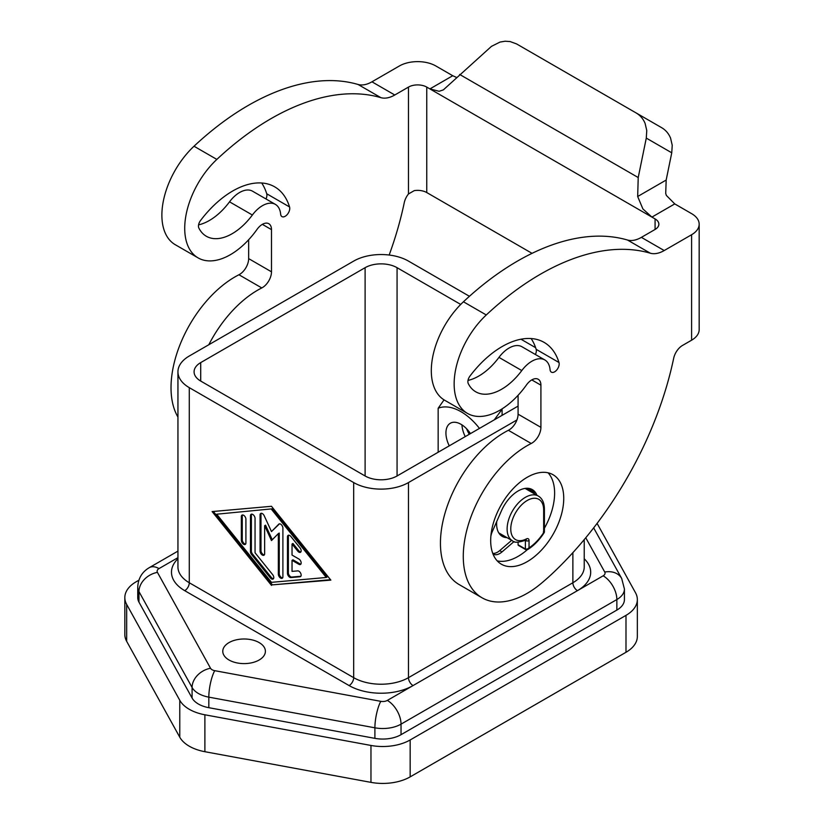 <?xml version="1.0" encoding="UTF-8"?>
<svg xmlns="http://www.w3.org/2000/svg" width="824" height="824" viewBox="0 0 824 824"><rect width="100%" height="100%" fill="white"/><g stroke="black" fill="none" stroke-linecap="round" stroke-linejoin="round"><path stroke-width="1.24" d="M536.918 495.245A28.418 16.408 120 0 0 532.283 489.59A28.418 16.408 120 0 0 513.301 494.431A28.418 16.408 120 0 0 501.466 510.756L492.258 531.696A12.916 7.457 120 0 0 490.847 536.424M532.85 492.896A27.12 15.656 120 0 0 529.358 489.394A27.12 15.656 120 0 0 526.279 488.282M496.728 521.53A27.12 15.656 120 0 0 496.614 523.961A27.12 15.656 120 0 0 502.238 536.373A27.12 15.656 120 0 0 507.018 537.639M289.554 206.958A6.458 3.729 -60 0 1 289.729 207.854A6.458 3.729 -60 0 1 287.143 214.642A6.458 3.729 -60 0 1 281.952 216.599A6.458 3.729 -60 0 1 280.644 214.158A25.832 14.914 120 0 0 275.381 204.383A25.832 14.914 120 0 0 252.371 215.013A51.665 29.829 -60 0 1 206.34 236.261A51.665 29.829 -60 0 1 198.862 228.073A6.458 3.729 120 0 1 198.646 224.53A6.458 3.729 120 0 1 200.551 220.492A83.955 48.472 -60 0 1 274.691 186.842A83.955 48.472 -60 0 1 289.554 206.958L266.729 193.774A83.955 48.472 120 0 0 261.692 182.99M265.967 198.955A6.458 3.729 120 0 0 266.894 194.67A6.458 3.729 120 0 0 266.729 193.774M208.812 344.741A90.413 52.2 -60 0 1 261.785 287.937A12.916 7.457 120 0 0 271.487 271.807L271.487 229.628A12.916 7.457 120 0 0 268.809 223.716A12.916 7.457 120 0 0 257.026 229.412A64.581 37.286 -60 0 1 243.925 244.501A64.581 37.286 -60 0 1 198.1 257.891A64.581 37.286 -60 0 1 216.846 159.413A258.324 149.144 -60 0 1 380.884 97.654A32.682 18.87 120 0 0 394.778 94.997L408.477 87.087L408.477 193.959L414.276 190.622A12.916 7.457 180 0 1 417.613 190.365A12.916 7.457 180 0 1 426.75 192.548L532.057 253.349M531.212 443.487A90.413 52.2 120 0 0 468.938 522.746A90.413 52.2 120 0 0 482.009 597.771A90.413 52.2 120 0 0 523.219 595.464A90.413 52.2 120 0 0 540.915 583.67A193.743 111.858 120 0 0 553.543 572.433A258.324 149.144 120 0 0 673.671 358.296A12.916 7.457 -60 0 1 682.478 345.462L691.604 340.188A25.832 14.914 0 0 0 699.174 329.641L699.174 224.19A25.832 14.914 180 0 1 691.604 234.727L664.206 250.548A32.682 18.87 -60 0 1 650.311 253.205A258.324 149.144 120 0 0 486.273 314.964A64.581 37.286 120 0 0 467.527 413.442A64.581 37.286 120 0 0 513.352 400.052A64.581 37.286 120 0 0 526.454 384.963A12.916 7.457 -60 0 1 538.237 379.267A12.916 7.457 -60 0 1 540.915 385.179L540.915 427.357A12.916 7.457 -60 0 1 531.212 443.487L508.377 430.303A12.916 7.457 120 0 0 518.08 414.173L518.08 395.293M482.009 597.771L459.174 584.587A90.413 52.2 -60 0 1 446.103 509.562A90.413 52.2 -60 0 1 508.377 430.303M467.527 413.442L444.692 400.258A64.581 37.286 -60 0 1 463.438 301.78A258.324 149.144 -60 0 1 627.476 240.021A32.682 18.87 120 0 0 641.381 237.363L655.08 229.463A12.916 7.457 0 0 0 658.86 224.19A12.916 7.457 0 0 0 655.08 218.916L651.918 217.093L642.895 208.925L637.673 196.503L638.219 177.541L646.284 138.092L671.756 152.8L672.23 145.24L670.571 138.123C668.697 133.56 665.72 130.089 661.651 127.679L636.179 112.981C640.248 115.381 643.225 118.862 645.11 123.425L646.768 130.542L646.284 138.092M558.981 362.508A6.458 3.729 -60 0 1 559.156 363.405A6.458 3.729 -60 0 1 556.571 370.192A6.458 3.729 -60 0 1 551.38 372.149A6.458 3.729 -60 0 1 550.072 369.708A25.832 14.914 120 0 0 544.808 359.933A25.832 14.914 120 0 0 521.798 370.563A51.665 29.829 -60 0 1 475.767 391.812A51.665 29.829 -60 0 1 468.289 383.623A6.458 3.729 120 0 1 468.073 380.08A6.458 3.729 120 0 1 469.979 376.053A83.955 48.472 -60 0 1 544.118 342.393A83.955 48.472 -60 0 1 558.981 362.508L536.156 349.325A83.955 48.472 120 0 0 531.12 338.54M535.394 354.505A6.458 3.729 120 0 0 536.321 350.221A6.458 3.729 120 0 0 536.156 349.325M671.756 152.8L666.173 180.054L665.72 193.424L666.338 195.401L674.753 203.909L651.918 217.093L429.901 88.91L439.141 91.289L443.343 89.888L491.475 46.35L500.034 42.065L505.112 41.231L510.128 41.561L516.586 43.929L661.651 127.679M585.761 537.773L604.744 572.041A6.458 3.729 180 0 1 603.158 575.811A19.374 11.186 60 0 1 612.84 586.039A19.374 11.186 60 0 1 616.857 599.542A25.832 14.914 0 0 0 624.427 588.995L624.427 599.542A25.832 14.914 0 0 1 616.857 610.09L401.031 734.689A25.832 14.914 0 0 1 374.899 738.356L208.822 707.692A25.832 14.914 0 0 1 192.085 698.031L138.968 602.138A25.832 14.914 0 0 1 137.742 597.596L137.742 587.049C138.195 578.396 142.058 571.928 149.319 567.633L177.943 551.112L149.319 567.633A19.374 11.186 60 0 1 159.011 568.591L177.943 557.663M259.158 642.596A21.311 12.309 180 0 1 265.4 651.3A21.311 12.309 180 0 1 252.237 662.671A21.311 12.309 180 0 1 229.02 660.003A21.311 12.309 180 0 1 222.779 651.3A21.311 12.309 180 0 1 235.932 639.929A21.311 12.309 180 0 1 259.158 642.596M461.945 424.875A21.311 12.309 -120 0 0 465.241 436.607M466.559 428.738A40.685 23.494 -120 0 0 469.227 434.31M449.265 445.836A21.311 12.309 60 0 1 450.337 423.237A21.311 12.309 60 0 1 460.997 424.298A21.311 12.309 60 0 1 470.452 433.599M563.74 498.386A51.665 29.829 -60 0 1 541.193 550.38A51.665 29.829 -60 0 1 501.383 564.213A51.665 29.829 -60 0 1 490.682 540.565A51.665 29.829 -60 0 1 513.228 488.57A51.665 29.829 -60 0 1 553.048 474.727A51.665 29.829 -60 0 1 563.74 498.386M548.073 472.801A51.665 29.829 -60 0 1 554.614 493.113A51.665 29.829 -60 0 1 544.406 528.246M527.247 549.742A51.665 29.829 -60 0 1 497.222 560.876M527.216 549.103L525.382 548.98A1.288 0.742 120 0 0 525.65 549.577A1.288 0.742 120 0 0 525.661 549.577L527.937 549.423L529.039 547.878L527.216 549.103M543.655 530.975L543.655 509.984L543.655 532.603L544.406 531.892L544.406 508.923C544.252 502.64 542.223 498.345 538.299 496.048A25.832 14.914 120 0 0 525.382 497.325A25.832 14.914 120 0 0 508.511 520.088A25.832 14.914 120 0 0 512.466 540.791C514.011 542.882 518.461 542.656 525.794 540.122A2.585 1.566 -117.6 0 0 526.433 538.886A23.247 13.421 -60 0 1 510.777 528.514A23.247 13.421 -60 0 1 527.216 500.487A23.247 13.421 -60 0 1 543.655 509.984A2.585 1.494 0 0 0 544.406 508.923M456.424 77.394L452.737 75.726L429.901 88.91L426.75 87.087A12.916 7.457 0 0 0 417.613 84.903A12.916 7.457 0 0 0 408.477 87.087M674.753 203.909L691.604 213.643A25.832 14.914 180 0 1 699.174 224.19M394.778 94.997L371.954 81.813L399.352 65.992A25.832 14.914 180 0 1 417.613 61.625A25.832 14.914 180 0 1 435.886 65.992L452.737 75.726M198.584 224.859A51.665 29.829 120 0 0 229.536 201.828A25.832 14.914 -60 0 1 252.546 191.199L275.381 204.383M468.011 380.41A51.665 29.829 120 0 0 498.963 357.379A25.832 14.914 -60 0 1 521.973 346.76L544.808 359.933M248.652 239.743L248.652 258.623A12.916 7.457 -60 0 1 238.95 274.752A90.413 52.2 120 0 0 181.548 341.002A90.413 52.2 120 0 0 177.943 417.057M371.954 81.813A32.682 18.87 -60 0 1 358.049 84.47A258.324 149.144 120 0 0 194.011 146.229A64.581 37.286 120 0 0 175.265 244.707L198.1 257.891M597.091 523.384L635.5 592.734A38.749 22.372 180 0 1 637.343 599.542A38.749 22.372 180 0 1 625.993 615.363L410.167 739.962A38.749 22.372 180 0 1 370.965 745.452L204.888 714.789A38.749 22.372 180 0 1 179.776 700.297L126.669 604.414A38.749 22.372 180 0 1 124.826 597.596A38.749 22.372 180 0 1 136.176 581.775L138.844 580.24M124.826 597.596L124.826 634.511A38.749 22.372 0 0 0 126.669 641.319L179.776 737.212A38.749 22.372 0 0 0 204.888 751.704L370.965 782.367A38.749 22.372 0 0 0 410.167 776.878L625.993 652.278A38.749 22.372 0 0 0 637.343 636.458L637.343 599.542M288.658 535.188A3.224 1.864 -120 0 0 288.379 536.29L288.379 572.783A3.224 1.864 -120 0 0 291.809 577.047L300.894 576.244M287.473 573.319L287.473 536.815A3.224 1.864 60 0 1 288.132 535.342A3.224 1.864 60 0 1 290.893 536.517L300.029 547.867A3.224 1.864 60 0 1 300.502 552.286A3.224 1.864 60 0 1 297.742 551.122L292.036 544.025L292.036 555.067L298.885 559.022A3.224 1.864 60 0 1 300.997 561.865A3.224 1.864 60 0 1 300.502 564.45A3.224 1.864 60 0 1 298.885 564.296L292.036 560.341L292.036 571.382L297.742 570.878A3.224 1.864 60 0 1 300.698 573.267A3.224 1.864 60 0 1 300.502 576.615A3.224 1.864 60 0 1 300.029 576.769L290.893 577.572A3.224 1.864 60 0 1 287.473 573.319L288.379 572.783M292.036 560.341L292.953 559.815L299.802 563.771A3.224 1.864 -120 0 0 300.894 564.079M292.036 544.025L292.953 543.49L298.659 550.597A3.224 1.864 -120 0 0 300.894 551.915M242.534 514.948A3.224 1.864 -120 0 0 242.256 516.051L242.256 539.771A3.224 1.864 -120 0 0 245.634 544.036M241.35 516.576A3.224 1.864 60 0 1 242.019 515.103A3.224 1.864 60 0 1 244.501 515.968A3.224 1.864 60 0 1 245.912 519.213L245.912 542.934A3.224 1.864 60 0 1 245.243 544.417A3.224 1.864 60 0 1 242.75 543.552A3.224 1.864 60 0 1 241.35 540.297L241.35 516.576L242.256 516.051M216.691 514.207L271.487 582.341L326.283 577.48L327.19 576.944L272.394 508.81L216.691 514.207L272.394 508.81M326.283 577.48L271.487 509.335M213.365 511.457L272.394 584.865L330.517 579.694M271.487 585.39L212.118 511.57L271.487 506.297L330.846 580.117L272.394 584.865M251.67 514.145A3.224 1.864 -120 0 0 251.392 515.237L251.392 551.132A3.224 1.864 -120 0 0 252.535 554.068L271.261 577.356A3.224 1.864 -120 0 0 273.486 578.675M250.475 551.658L250.475 515.773A3.224 1.864 60 0 1 251.145 514.289A3.224 1.864 60 0 1 253.638 515.154A3.224 1.864 60 0 1 255.049 518.409L255.049 552.77L272.631 574.627A3.224 1.864 60 0 1 273.104 579.056A3.224 1.864 60 0 1 270.344 577.881L251.619 554.593A3.224 1.864 60 0 1 250.475 551.658L251.392 551.132M278.337 533.602L271.487 540.565L264.638 525.691L264.638 553.749A3.224 1.864 60 0 1 263.968 555.221A3.224 1.864 60 0 1 261.476 554.356A3.224 1.864 60 0 1 260.065 551.112L260.065 514.918A3.224 1.864 60 0 1 260.734 513.434A3.224 1.864 60 0 1 264.205 515.752L271.487 531.573L278.769 524.167A3.224 1.864 60 0 1 279.006 523.982A3.224 1.864 60 0 1 281.489 524.847A3.224 1.864 60 0 1 282.9 528.102L282.9 576.759A3.224 1.864 60 0 1 282.23 578.242A3.224 1.864 60 0 1 279.748 577.377A3.224 1.864 60 0 1 278.337 574.122L278.337 533.602L279.243 533.066L279.243 573.597A3.224 1.864 -120 0 0 282.622 577.861M279.491 523.837L271.487 531.573M261.26 513.29A3.224 1.864 -120 0 0 260.981 514.392L260.981 550.576A3.224 1.864 -120 0 0 264.36 554.84M264.638 525.691L265.544 525.166L272.27 539.761M516.936 419.952L408.477 482.565A38.749 22.372 180 0 1 353.681 482.565L189.283 387.651A38.749 22.372 180 0 1 177.943 371.83A38.749 22.372 180 0 1 189.283 356.009L353.681 261.095A38.749 22.372 180 0 1 408.477 261.095L469.443 296.3M544.406 531.892L544.19 532.654C539.504 539.895 534.086 545.488 527.926 549.433L527.937 549.423M525.187 540.431L525.382 540.544A2.585 1.494 0 0 0 527.216 540.977A2.585 1.494 0 0 0 529.039 540.544L529.039 547.878A36.163 20.878 -60 0 0 543.655 532.603L543.335 531.954M525.372 540.338A1.288 0.742 -60 0 1 525.382 540.544L525.382 548.98L518.08 544.767A1.288 0.742 120 0 0 518.347 545.354A1.288 0.742 120 0 0 518.358 545.364M518.08 544.767L518.08 542.223M492.937 553.852A12.916 7.457 120 0 0 493.36 554.13A12.916 7.457 120 0 0 501.991 551.936L514.063 541.543M501.909 408.982A64.581 37.286 -120 0 1 502.094 409.219L494.297 419.838M479.455 428.408A49.667 28.675 -120 0 0 438.162 408.251L444.033 399.867M438.162 452.242L438.162 408.251M502.094 409.219L502.094 415.327M518.08 406.108L397.065 475.973A22.598 13.05 180 0 1 365.104 475.973L200.706 381.059A22.598 13.05 180 0 1 194.083 371.83A22.598 13.05 180 0 1 200.706 362.601L365.104 267.687A22.598 13.05 180 0 1 397.065 267.687L460.719 304.437M520.964 339.22L535.61 347.677M408.477 193.959A12.916 7.457 120 0 0 404.244 202.745A258.324 149.144 -60 0 1 389.165 255.038M511.663 540.328L499.704 550.617A12.916 7.457 -60 0 1 492.752 553.368M531.099 489.013A28.418 16.408 -60 0 1 534.632 493.926M463.438 301.78L486.273 314.964M603.158 575.811L387.332 700.421A6.458 3.729 180 0 1 380.801 701.337L214.724 670.674A6.458 3.729 180 0 1 212.118 669.758A6.458 3.729 180 0 1 210.532 668.254L157.425 572.371A6.458 3.729 180 0 1 159.011 568.591M401.031 734.689L401.031 724.152A19.374 11.186 -120 0 0 397.024 710.649A19.374 11.186 -120 0 0 387.332 700.421M604.744 572.041A19.374 15.069 -29 0 1 617.794 574.266A19.374 15.069 -29 0 1 621.687 578.479L593.661 527.875M374.899 738.356L374.899 727.808A19.374 4.82 -79.5 0 1 376.63 713.502A19.374 4.82 -79.5 0 1 380.801 701.337M192.085 698.031L192.085 687.484A25.832 14.914 0 0 0 198.419 693.489A25.832 14.914 0 0 0 208.822 697.145A19.374 4.82 -79.5 0 1 210.542 682.839A19.374 4.82 -79.5 0 1 214.724 670.674M138.968 602.138L138.968 591.591L192.085 687.484A19.374 15.069 -29 0 1 197.482 675.299A19.374 15.069 -29 0 1 210.532 668.254M137.742 587.049A25.832 14.914 0 0 0 138.968 591.591A19.374 15.069 -29 0 1 144.375 579.406A19.374 15.069 -29 0 1 157.425 572.371M584.226 539.627L584.226 566.933A38.749 22.372 180 0 1 572.876 582.753A6.458 3.729 -120 0 0 574.215 587.255A6.458 3.729 -120 0 0 577.449 590.664A45.207 26.1 0 0 0 584.226 558.765M572.876 552.667L572.876 582.753L408.477 677.668A38.749 22.372 180 0 1 353.681 677.668L189.283 582.753L189.283 387.651M177.943 558.765A45.207 26.1 0 0 0 184.72 590.664L349.118 685.578A45.207 26.1 0 0 0 413.051 685.578A6.458 3.729 60 0 1 409.816 682.169A6.458 3.729 60 0 1 408.477 677.668L408.477 482.565M349.118 685.578A6.458 3.729 120 0 0 352.342 682.169A6.458 3.729 120 0 0 353.681 677.668L353.681 482.565M184.72 590.664A6.458 3.729 120 0 0 187.954 587.255A6.458 3.729 120 0 0 189.283 582.753A38.749 22.372 180 0 1 177.943 566.933L177.943 371.83M655.08 218.916L655.08 229.463M426.75 192.548L426.75 87.087M252.371 215.013L229.536 201.828M521.798 370.563L498.963 357.379M691.604 234.727L691.604 340.188M208.822 707.692L208.822 697.145L374.899 727.808A25.832 14.914 0 0 0 401.031 724.152L616.857 599.542L616.857 610.09M126.669 604.414L126.669 641.319M179.776 700.297L179.776 737.212M204.888 714.789L204.888 751.704M370.965 745.452L370.965 782.367M410.167 739.962L410.167 776.878M625.993 615.363L625.993 652.278M287.473 536.815L288.379 536.29M290.893 577.572L291.809 577.047M300.029 576.769L300.863 576.285M298.885 564.296L299.802 563.771M297.742 551.122L298.659 550.597M241.35 540.297L242.256 539.771M250.475 515.773L251.392 515.237M251.619 554.593L252.535 554.068M270.344 577.881L271.261 577.356M278.337 574.122L279.243 573.597M260.065 514.918L260.981 514.392M260.065 551.112L260.981 550.576M529.039 540.544A3.873 2.235 120 0 0 526.433 538.886M397.065 475.973L397.065 267.687M200.706 381.059L200.706 362.601M365.104 475.973L365.104 267.687M666.173 180.054L637.673 196.503M641.381 237.363L664.206 250.548M638.219 177.541L459.658 74.448M531.779 379.905L540.915 385.179M627.476 240.021L650.311 253.205M540.915 427.357L518.08 414.173M271.487 229.628L262.351 224.355M248.652 258.623L271.487 271.807M261.785 287.937L238.95 274.752M380.884 97.654L358.049 84.47M216.846 159.413L194.011 146.229M499.704 550.617L501.991 551.936M538.299 496.048L525.073 488.416M525.794 540.122L525.115 539.947M518.347 545.354L525.65 549.577M498.747 532.87L512.466 540.791M624.427 588.995L621.687 578.479"/></g></svg>
